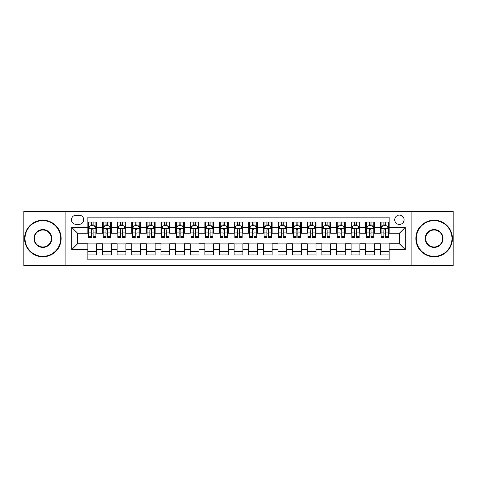 <?xml version="1.0" encoding="UTF-8"?>
<svg xmlns="http://www.w3.org/2000/svg" width="477" height="477" viewBox="0 0 477 477"><rect width="100%" height="100%" fill="white"/><g stroke="black" fill="none" stroke-linecap="round" stroke-linejoin="round"><path stroke-width="0.72" d="M399.398 215.097A4.681 4.681 0 0 0 394.717 219.778A4.681 4.681 0 0 0 399.398 224.458A4.681 4.681 0 0 0 404.079 219.778A4.681 4.681 0 0 0 399.398 215.097M411.096 265.558L453.15 265.558L453.15 211.442L411.096 211.442L411.096 265.558L65.904 265.558L65.904 211.442L23.85 211.442L23.85 265.558L65.904 265.558M389.154 222.043L380.384 222.043L380.384 227.386L374.528 227.386L374.528 233.235L380.384 233.235L380.384 227.386M374.528 227.386L374.528 222.043L365.752 222.043L365.752 227.386L359.902 227.386L359.902 233.235L365.752 233.235L365.752 227.386M359.902 227.386L359.902 222.043L351.126 222.043L351.126 227.386L345.276 227.386L345.276 233.235L351.126 233.235L351.126 227.386M345.276 227.386L345.276 222.043L336.5 222.043L336.5 227.386L330.65 227.386L330.65 233.235L336.5 233.235L336.5 227.386M330.65 227.386L330.65 222.043L321.874 222.043L321.874 227.386L316.024 227.386L316.024 233.235L321.874 233.235L321.874 227.386M316.024 227.386L316.024 222.043L307.248 222.043L307.248 227.386L301.398 227.386L301.398 233.235L307.248 233.235L307.248 227.386M301.398 227.386L301.398 222.043L292.622 222.043L292.622 227.386L286.766 227.386L286.766 233.235L292.622 233.235L292.622 227.386M286.766 227.386L286.766 222.043L277.996 222.043L277.996 227.386L272.14 227.386L272.14 233.235L277.996 233.235L277.996 227.386M272.14 227.386L272.14 222.043L263.364 222.043L263.364 227.386L257.514 227.386L257.514 233.235L263.364 233.235L263.364 227.386M257.514 227.386L257.514 222.043L248.738 222.043L248.738 227.386L242.888 227.386L242.888 233.235L248.738 233.235L248.738 227.386M242.888 227.386L242.888 222.043L234.112 222.043L234.112 227.386L228.262 227.386L228.262 233.235L234.112 233.235L234.112 227.386M228.262 227.386L228.262 222.043L219.486 222.043L219.486 227.386L213.636 227.386L213.636 233.235L219.486 233.235L219.486 227.386M213.636 227.386L213.636 222.043L204.86 222.043L204.86 227.386L199.004 227.386L199.004 233.235L204.86 233.235L204.86 227.386M199.004 227.386L199.004 222.043L190.234 222.043L190.234 227.386L184.378 227.386L184.378 233.235L190.234 233.235L190.234 227.386M184.378 227.386L184.378 222.043L175.602 222.043L175.602 227.386L169.752 227.386L169.752 233.235L175.602 233.235L175.602 227.386M169.752 227.386L169.752 222.043L160.976 222.043L160.976 227.386L155.126 227.386L155.126 233.235L160.976 233.235L160.976 227.386M155.126 227.386L155.126 222.043L146.35 222.043L146.35 227.386L140.5 227.386L140.5 233.235L146.35 233.235L146.35 227.386M140.5 227.386L140.5 222.043L131.724 222.043L131.724 227.386L125.874 227.386L125.874 233.235L131.724 233.235L131.724 227.386M125.874 227.386L125.874 222.043L117.098 222.043L117.098 227.386L111.248 227.386L111.248 233.235L117.098 233.235L117.098 227.386M111.248 227.386L111.248 222.043L102.472 222.043L102.472 233.235L96.616 233.235L96.616 222.043L87.846 222.043M87.846 254.956L96.616 254.956L96.616 243.765L102.472 243.765L102.472 254.956L111.248 254.956L111.248 243.765L117.098 243.765L117.098 249.614L111.248 249.614M117.098 249.614L117.098 254.956L125.874 254.956L125.874 243.765L131.724 243.765L131.724 249.614L125.874 249.614M131.724 249.614L131.724 254.956L140.5 254.956L140.5 243.765L146.35 243.765L146.35 249.614L140.5 249.614M146.35 249.614L146.35 254.956L155.126 254.956L155.126 243.765L160.976 243.765L160.976 249.614L155.126 249.614M160.976 249.614L160.976 254.956L169.752 254.956L169.752 243.765L175.602 243.765L175.602 249.614L169.752 249.614M175.602 249.614L175.602 254.956L184.378 254.956L184.378 243.765L190.234 243.765L190.234 249.614L184.378 249.614M190.234 249.614L190.234 254.956L199.004 254.956L199.004 243.765L204.86 243.765L204.86 249.614L199.004 249.614M204.86 249.614L204.86 254.956L213.636 254.956L213.636 243.765L219.486 243.765L219.486 249.614L213.636 249.614M219.486 249.614L219.486 254.956L228.262 254.956L228.262 243.765L234.112 243.765L234.112 249.614L228.262 249.614M234.112 249.614L234.112 254.956L242.888 254.956L242.888 243.765L248.738 243.765L248.738 249.614L242.888 249.614M248.738 249.614L248.738 254.956L257.514 254.956L257.514 243.765L263.364 243.765L263.364 249.614L257.514 249.614M263.364 249.614L263.364 254.956L272.14 254.956L272.14 243.765L277.996 243.765L277.996 249.614L272.14 249.614M277.996 249.614L277.996 254.956L286.766 254.956L286.766 243.765L292.622 243.765L292.622 249.614L286.766 249.614M292.622 249.614L292.622 254.956L301.398 254.956L301.398 243.765L307.248 243.765L307.248 249.614L301.398 249.614M307.248 249.614L307.248 254.956L316.024 254.956L316.024 243.765L321.874 243.765L321.874 249.614L316.024 249.614M321.874 249.614L321.874 254.956L330.65 254.956L330.65 243.765L336.5 243.765L336.5 249.614L330.65 249.614M336.5 249.614L336.5 254.956L345.276 254.956L345.276 243.765L351.126 243.765L351.126 249.614L345.276 249.614M351.126 249.614L351.126 254.956L359.902 254.956L359.902 243.765L365.752 243.765L365.752 249.614L359.902 249.614M365.752 249.614L365.752 254.956L374.528 254.956L374.528 243.765L380.384 243.765L380.384 249.614L374.528 249.614M75.992 224.309L79.212 224.309A4.531 4.531 0 0 0 83.749 219.778A4.531 4.531 0 0 0 79.212 215.24L75.992 215.24A4.531 4.531 0 0 0 71.461 219.778A4.531 4.531 0 0 0 75.992 224.309M411.096 211.442L65.904 211.442M389.154 227.386L389.154 217.142L87.846 217.142L87.846 233.235L77.602 233.235L77.602 243.765L87.846 243.765L87.846 259.858L389.154 259.858L389.154 243.765L399.398 243.765L399.398 233.235L389.154 233.235L389.154 227.386L405.247 227.386L405.247 249.614L389.154 249.614M87.846 249.614L71.753 249.614L71.753 227.386L87.846 227.386M380.384 249.614L380.384 254.956L389.154 254.956M87.846 225.699L88.573 225.699M91.351 225.699L93.11 225.699M95.889 225.699L96.616 225.699M87.846 233.086L88.573 233.086M91.351 233.086L93.11 233.086M95.889 233.086L96.616 233.086M87.846 243.914L96.616 243.914M87.846 251.301L96.616 251.301M102.472 233.086L103.199 233.086M105.977 233.086L107.736 233.086M110.515 233.086L111.248 233.086M102.472 225.699L103.199 225.699M105.977 225.699L107.736 225.699M110.515 225.699L111.248 225.699M102.472 243.914L111.248 243.914M102.472 251.301L111.248 251.301M117.098 243.914L125.874 243.914M117.098 251.301L125.874 251.301M117.098 225.699L117.825 225.699M120.609 225.699L122.362 225.699M125.141 225.699L125.874 225.699M117.098 233.086L117.825 233.086M120.609 233.086L122.362 233.086M125.141 233.086L125.874 233.086M131.724 243.914L140.5 243.914M131.724 251.301L140.5 251.301M131.724 225.699L132.457 225.699M135.235 225.699L136.988 225.699M139.767 225.699L140.5 225.699M131.724 233.086L132.457 233.086M135.235 233.086L136.988 233.086M139.767 233.086L140.5 233.086M146.35 243.914L155.126 243.914M146.35 251.301L155.126 251.301M146.35 225.699L147.083 225.699M149.861 225.699L151.614 225.699M154.393 225.699L155.126 225.699M146.35 233.086L147.083 233.086M149.861 233.086L151.614 233.086M154.393 233.086L155.126 233.086M160.976 243.914L169.752 243.914M160.976 251.301L169.752 251.301M160.976 225.699L161.709 225.699M164.487 225.699L166.24 225.699M169.025 225.699L169.752 225.699M160.976 233.086L161.709 233.086M164.487 233.086L166.24 233.086M169.025 233.086L169.752 233.086M175.602 243.914L184.378 243.914M175.602 251.301L184.378 251.301M175.602 225.699L176.335 225.699M179.113 225.699L180.872 225.699M183.651 225.699L184.378 225.699M175.602 233.086L176.335 233.086M179.113 233.086L180.872 233.086M183.651 233.086L184.378 233.086M190.234 243.914L199.004 243.914M190.234 251.301L199.004 251.301M190.234 225.699L190.961 225.699M193.74 225.699L195.498 225.699M198.277 225.699L199.004 225.699M190.234 233.086L190.961 233.086M193.74 233.086L195.498 233.086M198.277 233.086L199.004 233.086M204.86 243.914L213.636 243.914M204.86 251.301L213.636 251.301M204.86 225.699L205.587 225.699M208.371 225.699L210.124 225.699M212.903 225.699L213.636 225.699M204.86 233.086L205.587 233.086M208.371 233.086L210.124 233.086M212.903 233.086L213.636 233.086M219.486 243.914L228.262 243.914M219.486 251.301L228.262 251.301M219.486 225.699L220.219 225.699M222.997 225.699L224.75 225.699M227.529 225.699L228.262 225.699M219.486 233.086L220.219 233.086M222.997 233.086L224.75 233.086M227.529 233.086L228.262 233.086M234.112 243.914L242.888 243.914M234.112 251.301L242.888 251.301M234.112 225.699L234.845 225.699M237.624 225.699L239.376 225.699M242.155 225.699L242.888 225.699M234.112 233.086L234.845 233.086M237.624 233.086L239.376 233.086M242.155 233.086L242.888 233.086M248.738 243.914L257.514 243.914M248.738 251.301L257.514 251.301M248.738 225.699L249.471 225.699M252.25 225.699L254.002 225.699M256.781 225.699L257.514 225.699M248.738 233.086L249.471 233.086M252.25 233.086L254.002 233.086M256.781 233.086L257.514 233.086M263.364 243.914L272.14 243.914M263.364 251.301L272.14 251.301M263.364 225.699L264.097 225.699M266.876 225.699L268.629 225.699M271.413 225.699L272.14 225.699M263.364 233.086L264.097 233.086M266.876 233.086L268.629 233.086M271.413 233.086L272.14 233.086M277.996 243.914L286.766 243.914M277.996 251.301L286.766 251.301M277.996 225.699L278.723 225.699M281.502 225.699L283.26 225.699M286.039 225.699L286.766 225.699M277.996 233.086L278.723 233.086M281.502 233.086L283.26 233.086M286.039 233.086L286.766 233.086M292.622 243.914L301.398 243.914M292.622 251.301L301.398 251.301M292.622 225.699L293.349 225.699M296.128 225.699L297.887 225.699M300.665 225.699L301.398 225.699M292.622 233.086L293.349 233.086M296.128 233.086L297.887 233.086M300.665 233.086L301.398 233.086M307.248 243.914L316.024 243.914M307.248 251.301L316.024 251.301M307.248 225.699L307.975 225.699M310.76 225.699L312.513 225.699M315.291 225.699L316.024 225.699M307.248 233.086L307.975 233.086M310.76 233.086L312.513 233.086M315.291 233.086L316.024 233.086M321.874 243.914L330.65 243.914M321.874 251.301L330.65 251.301M321.874 225.699L322.607 225.699M325.386 225.699L327.139 225.699M329.917 225.699L330.65 225.699M321.874 233.086L322.607 233.086M325.386 233.086L327.139 233.086M329.917 233.086L330.65 233.086M336.5 243.914L345.276 243.914M336.5 251.301L345.276 251.301M336.5 225.699L337.233 225.699M340.012 225.699L341.765 225.699M344.543 225.699L345.276 225.699M336.5 233.086L337.233 233.086M340.012 233.086L341.765 233.086M344.543 233.086L345.276 233.086M351.126 243.914L359.902 243.914M351.126 251.301L359.902 251.301M351.126 225.699L351.859 225.699M354.638 225.699L356.391 225.699M359.175 225.699L359.902 225.699M351.126 233.086L351.859 233.086M354.638 233.086L356.391 233.086M359.175 233.086L359.902 233.086M365.752 243.914L374.528 243.914M365.752 251.301L374.528 251.301M365.752 225.699L366.485 225.699M369.264 225.699L371.023 225.699M373.801 225.699L374.528 225.699M365.752 233.086L366.485 233.086M369.264 233.086L371.023 233.086M373.801 233.086L374.528 233.086M380.384 243.914L389.154 243.914M380.384 251.301L389.154 251.301M380.384 225.699L381.111 225.699M383.89 225.699L385.649 225.699M388.427 225.699L389.154 225.699M380.384 233.086L381.111 233.086M383.89 233.086L385.649 233.086M388.427 233.086L389.154 233.086M77.602 233.235L71.753 227.386M77.602 243.765L71.753 249.614M405.247 227.386L399.398 233.235M405.247 249.614L399.398 243.765M93.11 223.946L91.351 223.946M95.889 236.431L93.11 236.431L93.11 237.624L95.889 237.624L95.889 228.698L94.422 225.776L90.04 225.776L88.573 228.698L88.573 237.624L91.351 237.624L91.351 236.431L88.573 236.431M88.573 228.698L88.573 222.043M95.889 228.698L95.889 222.043M91.351 225.776L91.351 222.043M93.11 222.043L93.11 225.776M93.11 236.431L93.11 229.795C92.526 228.668 91.942 228.668 91.351 229.795L91.351 236.431M42.864 220.654A17.846 17.846 0 0 0 25.019 238.5A17.846 17.846 0 0 0 42.864 256.346A17.846 17.846 0 0 0 60.71 238.5A17.846 17.846 0 0 0 42.864 220.654M42.864 256.781A18.281 18.281 0 0 1 24.583 238.5A18.281 18.281 0 0 1 42.864 220.219A18.281 18.281 0 0 1 61.151 238.5A18.281 18.281 0 0 1 42.864 256.781M42.864 229.58A8.92 8.92 0 0 1 51.79 238.5A8.92 8.92 0 0 1 42.864 247.42A8.92 8.92 0 0 1 33.945 238.5A8.92 8.92 0 0 1 42.864 229.58M42.864 246.985A8.485 8.485 0 0 0 51.349 238.5A8.485 8.485 0 0 0 42.864 230.015A8.485 8.485 0 0 0 34.38 238.5A8.485 8.485 0 0 0 42.864 246.985M434.136 220.654A17.846 17.846 0 0 0 416.29 238.5A17.846 17.846 0 0 0 434.136 256.346A17.846 17.846 0 0 0 451.981 238.5A17.846 17.846 0 0 0 434.136 220.654M434.136 256.781A18.281 18.281 0 0 1 415.849 238.5A18.281 18.281 0 0 1 434.136 220.219A18.281 18.281 0 0 1 452.417 238.5A18.281 18.281 0 0 1 434.136 256.781M434.136 229.58A8.92 8.92 0 0 1 443.055 238.5A8.92 8.92 0 0 1 434.136 247.42A8.92 8.92 0 0 1 425.21 238.5A8.92 8.92 0 0 1 434.136 229.58M434.136 246.985A8.485 8.485 0 0 0 442.62 238.5A8.485 8.485 0 0 0 434.136 230.015A8.485 8.485 0 0 0 425.651 238.5A8.485 8.485 0 0 0 434.136 246.985M107.736 223.946L105.977 223.946M110.515 236.431L107.736 236.431L107.736 237.624L110.515 237.624L110.515 228.698L109.054 225.776L104.666 225.776L103.199 228.698L103.199 237.624L105.977 237.624L105.977 236.431L103.199 236.431M103.199 228.698L103.199 222.043M110.515 228.698L110.515 222.043M105.977 225.776L105.977 222.043M107.736 222.043L107.736 225.776M107.736 236.431L107.736 229.795C107.152 228.668 106.568 228.668 105.977 229.795L105.977 236.431M122.362 223.946L120.609 223.946M125.141 236.431L122.362 236.431L122.362 237.624L125.141 237.624L125.141 228.698L123.68 225.776L119.292 225.776L117.825 228.698L117.825 237.624L120.609 237.624L120.609 236.431L117.825 236.431M117.825 228.698L117.825 222.043M125.141 228.698L125.141 222.043M120.609 225.776L120.609 222.043M122.362 222.043L122.362 225.776M122.362 236.431L122.362 229.795C121.778 228.668 121.194 228.668 120.609 229.795L120.609 236.431M136.988 223.946L135.235 223.946M139.767 236.431L136.988 236.431L136.988 237.624L139.767 237.624L139.767 228.698L138.306 225.776L133.918 225.776L132.457 228.698L132.457 237.624L135.235 237.624L135.235 236.431L132.457 236.431M132.457 228.698L132.457 222.043M139.767 228.698L139.767 222.043M135.235 225.776L135.235 222.043M136.988 222.043L136.988 225.776M136.988 236.431L136.988 229.795C136.404 228.668 135.82 228.668 135.235 229.795L135.235 236.431M151.614 223.946L149.861 223.946M154.393 236.431L151.614 236.431L151.614 237.624L154.393 237.624L154.393 228.698L152.932 225.776L148.544 225.776L147.083 228.698L147.083 237.624L149.861 237.624L149.861 236.431L147.083 236.431M147.083 228.698L147.083 222.043M154.393 228.698L154.393 222.043M149.861 225.776L149.861 222.043M151.614 222.043L151.614 225.776M151.614 236.431L151.614 229.795C151.03 228.668 150.446 228.668 149.861 229.795L149.861 236.431M166.24 223.946L164.487 223.946M169.025 236.431L166.24 236.431L166.24 237.624L169.025 237.624L169.025 228.698L167.558 225.776L163.17 225.776L161.709 228.698L161.709 237.624L164.487 237.624L164.487 236.431L161.709 236.431M161.709 228.698L161.709 222.043M169.025 228.698L169.025 222.043M164.487 225.776L164.487 222.043M166.24 222.043L166.24 225.776M166.24 236.431L166.24 229.795C165.656 228.668 165.072 228.668 164.487 229.795L164.487 236.431M180.872 223.946L179.113 223.946M183.651 236.431L180.872 236.431L180.872 237.624L183.651 237.624L183.651 228.698L182.184 225.776L177.796 225.776L176.335 228.698L176.335 237.624L179.113 237.624L179.113 236.431L176.335 236.431M176.335 228.698L176.335 222.043M183.651 228.698L183.651 222.043M179.113 225.776L179.113 222.043M180.872 222.043L180.872 225.776M180.872 236.431L180.872 229.795C180.288 228.668 179.698 228.668 179.113 229.795L179.113 236.431M195.498 223.946L193.74 223.946M198.277 236.431L195.498 236.431L195.498 237.624L198.277 237.624L198.277 228.698L196.816 225.776L192.428 225.776L190.961 228.698L190.961 237.624L193.74 237.624L193.74 236.431L190.961 236.431M190.961 228.698L190.961 222.043M198.277 228.698L198.277 222.043M193.74 225.776L193.74 222.043M195.498 222.043L195.498 225.776M195.498 236.431L195.498 229.795C194.914 228.668 194.33 228.668 193.74 229.795L193.74 236.431M210.124 223.946L208.371 223.946M212.903 236.431L210.124 236.431L210.124 237.624L212.903 237.624L212.903 228.698L211.442 225.776L207.054 225.776L205.587 228.698L205.587 237.624L208.371 237.624L208.371 236.431L205.587 236.431M205.587 228.698L205.587 222.043M212.903 228.698L212.903 222.043M208.371 225.776L208.371 222.043M210.124 222.043L210.124 225.776M210.124 236.431L210.124 229.795C209.54 228.668 208.956 228.668 208.371 229.795L208.371 236.431M224.75 223.946L222.997 223.946M227.529 236.431L224.75 236.431L224.75 237.624L227.529 237.624L227.529 228.698L226.068 225.776L221.68 225.776L220.219 228.698L220.219 237.624L222.997 237.624L222.997 236.431L220.219 236.431M220.219 228.698L220.219 222.043M227.529 228.698L227.529 222.043M222.997 225.776L222.997 222.043M224.75 222.043L224.75 225.776M224.75 236.431L224.75 229.795C224.166 228.668 223.582 228.668 222.997 229.795L222.997 236.431M239.376 223.946L237.624 223.946M242.155 236.431L239.376 236.431L239.376 237.624L242.155 237.624L242.155 228.698L240.694 225.776L236.306 225.776L234.845 228.698L234.845 237.624L237.624 237.624L237.624 236.431L234.845 236.431M234.845 228.698L234.845 222.043M242.155 228.698L242.155 222.043M237.624 225.776L237.624 222.043M239.376 222.043L239.376 225.776M239.376 236.431L239.376 229.795C238.792 228.668 238.208 228.668 237.624 229.795L237.624 236.431M254.002 223.946L252.25 223.946M256.781 236.431L254.002 236.431L254.002 237.624L256.781 237.624L256.781 228.698L255.32 225.776L250.932 225.776L249.471 228.698L249.471 237.624L252.25 237.624L252.25 236.431L249.471 236.431M249.471 228.698L249.471 222.043M256.781 228.698L256.781 222.043M252.25 225.776L252.25 222.043M254.002 222.043L254.002 225.776M254.002 236.431L254.002 229.795C253.418 228.668 252.834 228.668 252.25 229.795L252.25 236.431M268.629 223.946L266.876 223.946M271.413 236.431L268.629 236.431L268.629 237.624L271.413 237.624L271.413 228.698L269.946 225.776L265.558 225.776L264.097 228.698L264.097 237.624L266.876 237.624L266.876 236.431L264.097 236.431M264.097 228.698L264.097 222.043M271.413 228.698L271.413 222.043M266.876 225.776L266.876 222.043M268.629 222.043L268.629 225.776M268.629 236.431L268.629 229.795C268.044 228.668 267.46 228.668 266.876 229.795L266.876 236.431M283.26 223.946L281.502 223.946M286.039 236.431L283.26 236.431L283.26 237.624L286.039 237.624L286.039 228.698L284.572 225.776L280.184 225.776L278.723 228.698L278.723 237.624L281.502 237.624L281.502 236.431L278.723 236.431M278.723 228.698L278.723 222.043M286.039 228.698L286.039 222.043M281.502 225.776L281.502 222.043M283.26 222.043L283.26 225.776M283.26 236.431L283.26 229.795C282.676 228.668 282.092 228.668 281.502 229.795L281.502 236.431M297.887 223.946L296.128 223.946M300.665 236.431L297.887 236.431L297.887 237.624L300.665 237.624L300.665 228.698L299.204 225.776L294.816 225.776L293.349 228.698L293.349 237.624L296.128 237.624L296.128 236.431L293.349 236.431M293.349 228.698L293.349 222.043M300.665 228.698L300.665 222.043M296.128 225.776L296.128 222.043M297.887 222.043L297.887 225.776M297.887 236.431L297.887 229.795C297.302 228.668 296.718 228.668 296.128 229.795L296.128 236.431M312.513 223.946L310.76 223.946M315.291 236.431L312.513 236.431L312.513 237.624L315.291 237.624L315.291 228.698L313.83 225.776L309.442 225.776L307.975 228.698L307.975 237.624L310.76 237.624L310.76 236.431L307.975 236.431M307.975 228.698L307.975 222.043M315.291 228.698L315.291 222.043M310.76 225.776L310.76 222.043M312.513 222.043L312.513 225.776M312.513 236.431L312.513 229.795C311.928 228.668 311.344 228.668 310.76 229.795L310.76 236.431M327.139 223.946L325.386 223.946M329.917 236.431L327.139 236.431L327.139 237.624L329.917 237.624L329.917 228.698L328.456 225.776L324.068 225.776L322.607 228.698L322.607 237.624L325.386 237.624L325.386 236.431L322.607 236.431M322.607 228.698L322.607 222.043M329.917 228.698L329.917 222.043M325.386 225.776L325.386 222.043M327.139 222.043L327.139 225.776M327.139 236.431L327.139 229.795C326.554 228.668 325.97 228.668 325.386 229.795L325.386 236.431M341.765 223.946L340.012 223.946M344.543 236.431L341.765 236.431L341.765 237.624L344.543 237.624L344.543 228.698L343.082 225.776L338.694 225.776L337.233 228.698L337.233 237.624L340.012 237.624L340.012 236.431L337.233 236.431M337.233 228.698L337.233 222.043M344.543 228.698L344.543 222.043M340.012 225.776L340.012 222.043M341.765 222.043L341.765 225.776M341.765 236.431L341.765 229.795C341.18 228.668 340.596 228.668 340.012 229.795L340.012 236.431M356.391 223.946L354.638 223.946M359.175 236.431L356.391 236.431L356.391 237.624L359.175 237.624L359.175 228.698L357.708 225.776L353.32 225.776L351.859 228.698L351.859 237.624L354.638 237.624L354.638 236.431L351.859 236.431M351.859 228.698L351.859 222.043M359.175 228.698L359.175 222.043M354.638 225.776L354.638 222.043M356.391 222.043L356.391 225.776M356.391 236.431L356.391 229.795C355.806 228.668 355.222 228.668 354.638 229.795L354.638 236.431M371.023 223.946L369.264 223.946M373.801 236.431L371.023 236.431L371.023 237.624L373.801 237.624L373.801 228.698L372.334 225.776L367.946 225.776L366.485 228.698L366.485 237.624L369.264 237.624L369.264 236.431L366.485 236.431M366.485 228.698L366.485 222.043M373.801 228.698L373.801 222.043M369.264 225.776L369.264 222.043M371.023 222.043L371.023 225.776M371.023 236.431L371.023 229.795C370.438 228.668 369.848 228.668 369.264 229.795L369.264 236.431M385.649 223.946L383.89 223.946M388.427 236.431L385.649 236.431L385.649 237.624L388.427 237.624L388.427 228.698L386.96 225.776L382.578 225.776L381.111 228.698L381.111 237.624L383.89 237.624L383.89 236.431L381.111 236.431M381.111 228.698L381.111 222.043M388.427 228.698L388.427 222.043M383.89 225.776L383.89 222.043M385.649 222.043L385.649 225.776M385.649 236.431L385.649 229.795C385.064 228.668 384.48 228.668 383.89 229.795L383.89 236.431M102.472 249.614L96.616 249.614M102.472 227.386L96.616 227.386M95.853 228.626L88.609 228.626M88.573 226.581L89.634 226.581M94.828 226.581L95.889 226.581M91.351 232.09L88.573 232.09M95.889 232.09L93.11 232.09M93.11 224.876L91.351 224.876M110.479 228.626L103.235 228.626M103.199 226.581L104.26 226.581M109.454 226.581L110.515 226.581M105.977 232.09L103.199 232.09M110.515 232.09L107.736 232.09M107.736 224.876L105.977 224.876M125.105 228.626L117.867 228.626M117.825 226.581L118.886 226.581M124.08 226.581L125.141 226.581M120.609 232.09L117.825 232.09M125.141 232.09L122.362 232.09M122.362 224.876L120.609 224.876M139.731 228.626L132.493 228.626M132.457 226.581L133.512 226.581M138.706 226.581L139.767 226.581M135.235 232.09L132.457 232.09M139.767 232.09L136.988 232.09M136.988 224.876L135.235 224.876M154.357 228.626L147.119 228.626M147.083 226.581L148.144 226.581M153.338 226.581L154.393 226.581M149.861 232.09L147.083 232.09M154.393 232.09L151.614 232.09M151.614 224.876L149.861 224.876M168.983 228.626L161.745 228.626M161.709 226.581L162.77 226.581M167.964 226.581L169.025 226.581M164.487 232.09L161.709 232.09M169.025 232.09L166.24 232.09M166.24 224.876L164.487 224.876M183.615 228.626L176.371 228.626M176.335 226.581L177.396 226.581M182.59 226.581L183.651 226.581M179.113 232.09L176.335 232.09M183.651 232.09L180.872 232.09M180.872 224.876L179.113 224.876M198.241 228.626L190.997 228.626M190.961 226.581L192.022 226.581M197.216 226.581L198.277 226.581M193.74 232.09L190.961 232.09M198.277 232.09L195.498 232.09M195.498 224.876L193.74 224.876M212.867 228.626L205.629 228.626M205.587 226.581L206.648 226.581M211.842 226.581L212.903 226.581M208.371 232.09L205.587 232.09M212.903 232.09L210.124 232.09M210.124 224.876L208.371 224.876M227.493 228.626L220.255 228.626M220.219 226.581L221.274 226.581M226.468 226.581L227.529 226.581M222.997 232.09L220.219 232.09M227.529 232.09L224.75 232.09M224.75 224.876L222.997 224.876M242.119 228.626L234.881 228.626M234.845 226.581L235.906 226.581M241.094 226.581L242.155 226.581M237.624 232.09L234.845 232.09M242.155 232.09L239.376 232.09M239.376 224.876L237.624 224.876M256.745 228.626L249.507 228.626M249.471 226.581L250.532 226.581M255.726 226.581L256.781 226.581M252.25 232.09L249.471 232.09M256.781 232.09L254.002 232.09M254.002 224.876L252.25 224.876M271.371 228.626L264.133 228.626M264.097 226.581L265.158 226.581M270.352 226.581L271.413 226.581M266.876 232.09L264.097 232.09M271.413 232.09L268.629 232.09M268.629 224.876L266.876 224.876M286.003 228.626L278.759 228.626M278.723 226.581L279.784 226.581M284.978 226.581L286.039 226.581M281.502 232.09L278.723 232.09M286.039 232.09L283.26 232.09M283.26 224.876L281.502 224.876M300.629 228.626L293.385 228.626M293.349 226.581L294.41 226.581M299.604 226.581L300.665 226.581M296.128 232.09L293.349 232.09M300.665 232.09L297.887 232.09M297.887 224.876L296.128 224.876M315.255 228.626L308.017 228.626M307.975 226.581L309.036 226.581M314.23 226.581L315.291 226.581M310.76 232.09L307.975 232.09M315.291 232.09L312.513 232.09M312.513 224.876L310.76 224.876M329.881 228.626L322.643 228.626M322.607 226.581L323.662 226.581M328.856 226.581L329.917 226.581M325.386 232.09L322.607 232.09M329.917 232.09L327.139 232.09M327.139 224.876L325.386 224.876M344.507 228.626L337.269 228.626M337.233 226.581L338.294 226.581M343.488 226.581L344.543 226.581M340.012 232.09L337.233 232.09M344.543 232.09L341.765 232.09M341.765 224.876L340.012 224.876M359.133 228.626L351.895 228.626M351.859 226.581L352.92 226.581M358.114 226.581L359.175 226.581M354.638 232.09L351.859 232.09M359.175 232.09L356.391 232.09M356.391 224.876L354.638 224.876M373.765 228.626L366.521 228.626M366.485 226.581L367.546 226.581M372.74 226.581L373.801 226.581M369.264 232.09L366.485 232.09M373.801 232.09L371.023 232.09M371.023 224.876L369.264 224.876M388.391 228.626L381.147 228.626M381.111 226.581L382.172 226.581M387.366 226.581L388.427 226.581M383.89 232.09L381.111 232.09M388.427 232.09L385.649 232.09M385.649 224.876L383.89 224.876"/></g></svg>
